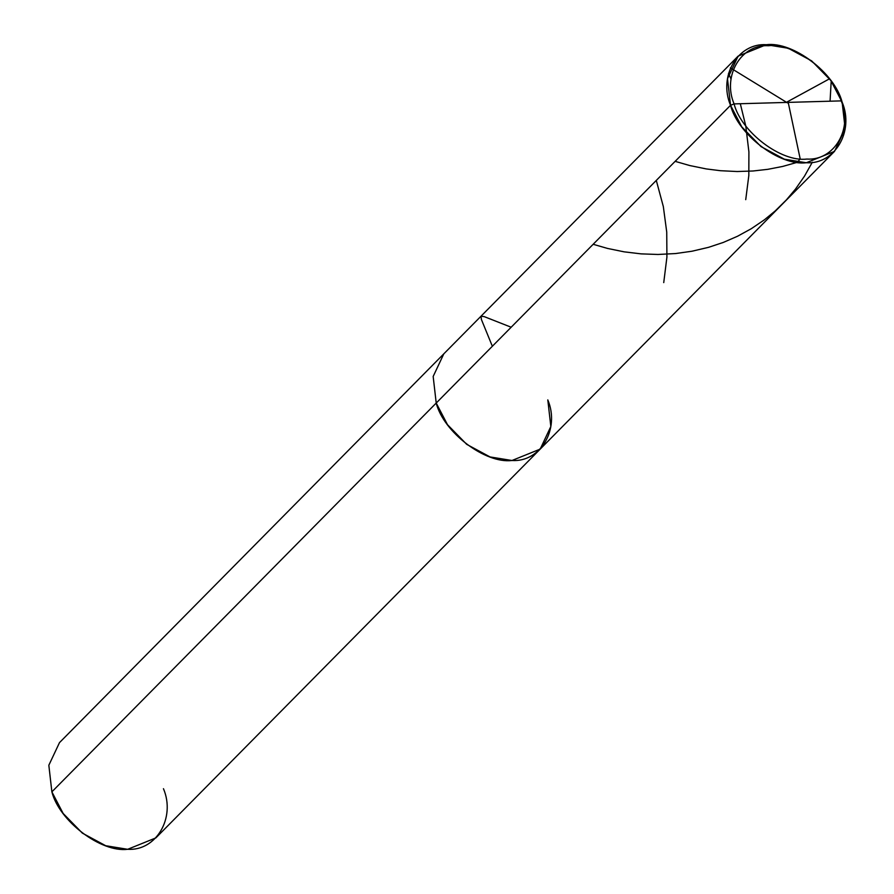<?xml version="1.0" encoding="UTF-8"?>
<svg xmlns="http://www.w3.org/2000/svg" width="894" height="894" viewBox="0 0 894 894"><rect width="100%" height="100%" fill="white"/><g stroke="black" fill="none" stroke-linecap="round" stroke-linejoin="round"><path stroke-width="1.34" d="M834.515 151.365L845.165 128.747L842.126 102.151L841.198 100.888C853.088 128.859 834.18 160.853 806.824 159.065C781.177 162.339 741.182 132.01 734.086 103.905C741.182 132.01 781.177 162.339 806.824 159.065C834.18 160.853 853.088 128.859 841.198 100.888L734.086 103.905L730.543 105.302L436.216 403.049C443.603 432.316 485.274 463.919 511.983 460.499C540.479 462.366 560.169 429.031 547.798 399.897L550.838 426.494L540.188 449.112L511.983 460.499L490.046 456.935L466.679 444.329L447.481 424.661L436.216 403.049L433.165 376.463L443.815 353.845L433.165 376.463L436.216 403.049L447.481 424.661L466.679 444.329L490.046 456.935L511.983 460.499L540.188 449.112L834.515 151.365L806.31 162.753L784.373 159.188L761.006 146.582L741.808 126.914L730.543 105.302C718.161 76.169 737.852 42.834 766.348 44.7C793.056 41.28 834.728 72.883 842.126 102.151L841.198 100.888L734.086 103.905C722.196 75.934 741.104 43.94 768.46 45.728C794.107 42.454 834.113 72.783 841.198 100.888C834.113 72.783 794.107 42.454 768.46 45.728C741.104 43.94 722.196 75.934 734.086 103.905L730.543 105.302L51.874 791.849L48.835 765.253L59.485 742.635L738.142 56.099L727.492 78.717L730.543 105.302C737.93 134.569 779.602 166.172 806.31 162.753C834.806 164.619 854.496 131.284 842.126 102.151L830.85 80.538L811.651 60.881L788.284 48.265L766.348 44.7L738.142 56.099M540.188 449.112L155.858 837.901L127.652 849.3L105.715 845.735L82.349 833.119L63.15 813.462L51.874 791.849L436.216 403.049C443.603 432.316 485.274 463.919 511.983 460.499C540.479 462.366 560.169 429.031 547.798 399.897M51.874 791.849C59.272 821.117 100.944 852.72 127.652 849.3C156.148 851.166 175.839 817.831 163.457 788.698M788.217 102.464L800.175 158.83L797.414 162.283L782.619 166.452L767.767 169.335L753.072 170.989L737.17 171.525L720.486 170.709L706.327 168.932L689.71 165.535L675.138 161.345M656.297 180.409L663.337 206.615L666.734 232.094L666.913 257.148L663.739 282.616M787.458 102.877L730.376 67.866M728.521 73.409L731.068 79.141M740.31 103.726L745.786 126.054L748.904 151.868L748.826 175.492L745.73 199.664M511.156 327.226L484.202 316.621L481.017 316.208L481.408 319.504L491.991 345.375M787.245 101.86L829.431 78.851L831.208 81.03L830.068 101.201M812.322 162.227L804.544 176.062L795.537 189.025L786.496 199.787L775.243 210.906L764.392 219.812L751.34 228.674L737.55 236.239L723.224 242.464L708.54 247.336L692.034 251.214L675.629 253.55L657.995 254.466L641.154 253.874L624.068 251.829L607.484 248.42L593.147 244.285"/></g></svg>
